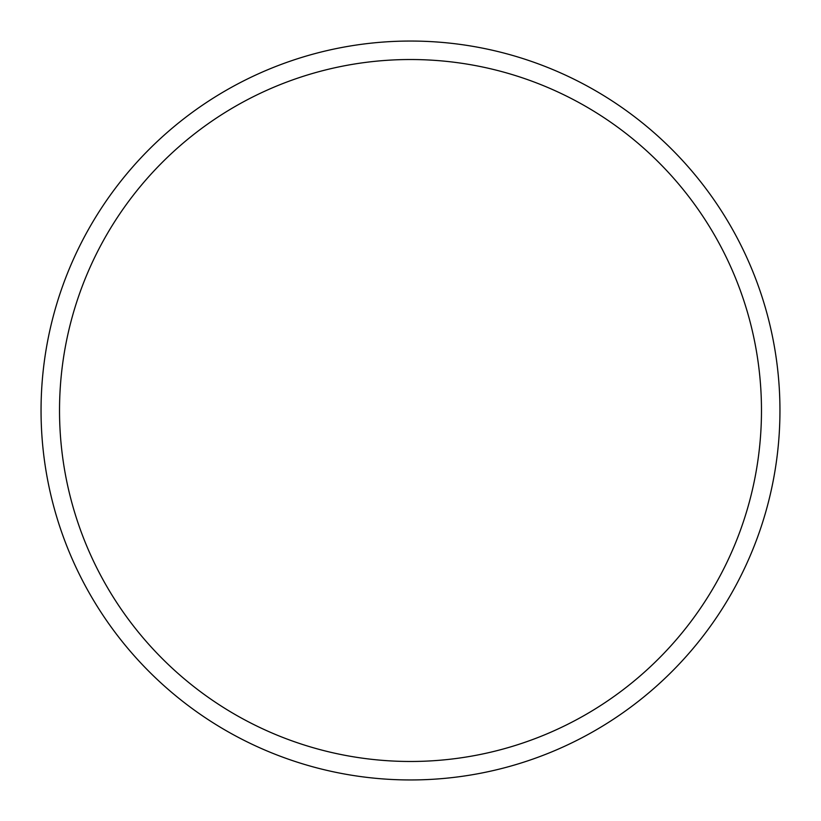 <?xml version="1.0" encoding="UTF-8"?>
<svg xmlns="http://www.w3.org/2000/svg" width="821" height="821" viewBox="0 0 821 821"><rect width="100%" height="100%" fill="white"/><g stroke="black" fill="none" stroke-linecap="round" stroke-linejoin="round"><path stroke-width="1.23" d="M761.478 410.5A350.978 350.978 0 0 0 410.5 59.523A350.978 350.978 0 0 0 59.523 410.5A350.978 350.978 0 0 0 410.5 761.478A350.978 350.978 0 0 0 761.478 410.5M41.05 410.5A369.45 369.45 0 0 0 410.5 779.95A369.45 369.45 0 0 0 779.95 410.5A369.45 369.45 0 0 0 410.5 41.05A369.45 369.45 0 0 0 41.05 410.5"/></g></svg>
